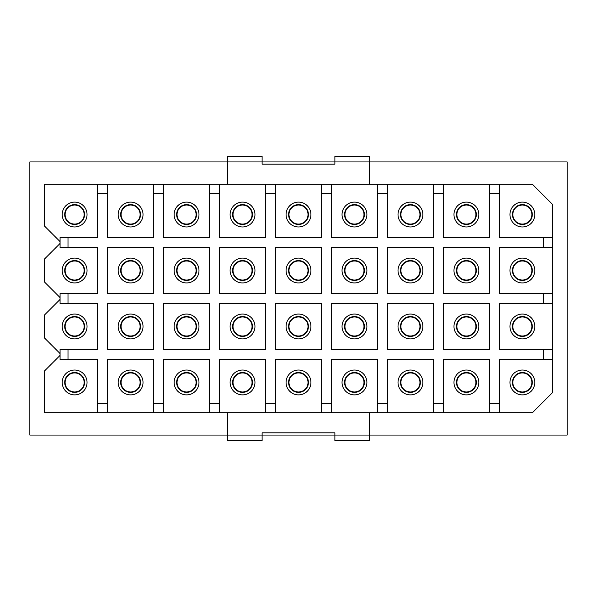 <?xml version="1.0" encoding="UTF-8"?>
<svg xmlns="http://www.w3.org/2000/svg" width="597" height="597" viewBox="0 0 597 597"><rect width="100%" height="100%" fill="white"/><g stroke="black" fill="none" stroke-linecap="round" stroke-linejoin="round"><path stroke-width="0.9" d="M67.998 349.432L67.998 359.506L60.073 359.506L60.073 349.432L97.572 349.432L97.572 303.537L67.998 303.537L67.998 293.463L97.572 293.463L97.572 247.568L67.998 247.568L67.998 237.494L97.572 237.494L97.572 193.368L107.647 193.368L107.647 237.494L153.541 237.494L153.541 193.368L163.615 193.368L163.615 237.494L209.51 237.494L209.51 193.368L219.584 193.368L219.584 237.494L265.478 237.494L265.478 193.368L275.553 193.368L275.553 237.494L321.447 237.494L321.447 193.368L331.522 193.368L331.522 237.494L377.416 237.494L377.416 193.368L387.49 193.368L387.49 237.494L433.385 237.494L433.385 193.368L443.459 193.368L443.459 237.494L489.353 237.494L489.353 193.368L499.428 193.368L499.428 237.494L552.598 237.494L552.598 204.472L532.449 184.324L107.647 184.324L107.647 193.368M67.998 359.506L97.572 359.506L97.572 403.632L107.647 403.632L107.647 412.676L532.449 412.676L552.598 392.527L552.598 237.494M163.615 349.432L209.51 349.432L209.51 303.537L163.615 303.537L163.615 349.432M107.647 403.632L107.647 359.506L153.541 359.506L153.541 403.632L163.615 403.632L163.615 359.506L209.51 359.506L209.51 403.632L219.584 403.632L219.584 412.676M97.572 193.368L97.572 184.324L107.647 184.324M107.647 303.537L107.647 349.432L153.541 349.432L153.541 303.537L107.647 303.537M107.647 247.568L107.647 293.463L153.541 293.463L153.541 247.568L107.647 247.568M97.572 184.324L44.402 184.324L44.402 225.935L59.416 240.949A2.239 2.239 0 0 1 59.416 244.113L44.402 259.128L44.402 281.903L59.416 296.918A2.239 2.239 0 0 1 59.416 300.082L44.402 315.097L44.402 337.872L59.416 352.887A2.239 2.239 0 0 1 59.416 356.051L44.402 371.065L44.402 412.676L107.647 412.676M124.639 337.387A12.425 12.425 0 0 0 141.496 332.439A12.425 12.425 0 0 0 136.549 315.582A12.425 12.425 0 0 0 119.691 320.529A12.425 12.425 0 0 0 124.639 337.387M124.639 281.418A12.425 12.425 0 0 0 141.496 276.471A12.425 12.425 0 0 0 136.549 259.613A12.425 12.425 0 0 0 119.691 264.561A12.425 12.425 0 0 0 124.639 281.418M124.639 225.45A12.425 12.425 0 0 0 141.496 220.502A12.425 12.425 0 0 0 136.549 203.644A12.425 12.425 0 0 0 119.691 208.592A12.425 12.425 0 0 0 124.639 225.45M227.42 184.324L227.42 161.936L29.85 161.936L29.85 435.064L567.15 435.064L567.15 161.936L369.58 161.936L369.58 156.339L334.88 156.339L334.88 161.936L262.12 161.936L262.12 164.175L334.88 164.175L334.88 161.936L369.58 161.936L369.58 184.324M68.67 337.387A12.425 12.425 0 0 0 85.528 332.439A12.425 12.425 0 0 0 80.58 315.582A12.425 12.425 0 0 0 63.722 320.529A12.425 12.425 0 0 0 68.67 337.387M68.67 281.418A12.425 12.425 0 0 0 85.528 276.471A12.425 12.425 0 0 0 80.58 259.613A12.425 12.425 0 0 0 63.722 264.561A12.425 12.425 0 0 0 68.67 281.418M68.67 225.45A12.425 12.425 0 0 0 85.528 220.502A12.425 12.425 0 0 0 80.58 203.644A12.425 12.425 0 0 0 63.722 208.592A12.425 12.425 0 0 0 68.67 225.45M163.615 184.324L163.615 193.368M153.541 184.324L153.541 193.368M180.607 337.387A12.425 12.425 0 0 0 197.465 332.439A12.425 12.425 0 0 0 192.518 315.582A12.425 12.425 0 0 0 175.66 320.529A12.425 12.425 0 0 0 180.607 337.387M180.607 281.418A12.425 12.425 0 0 0 197.465 276.471A12.425 12.425 0 0 0 192.518 259.613A12.425 12.425 0 0 0 175.66 264.561A12.425 12.425 0 0 0 180.607 281.418M180.607 225.45A12.425 12.425 0 0 0 197.465 220.502A12.425 12.425 0 0 0 192.518 203.644A12.425 12.425 0 0 0 175.66 208.592A12.425 12.425 0 0 0 180.607 225.45M219.584 184.324L219.584 193.368M209.51 184.324L209.51 193.368M236.576 337.387A12.425 12.425 0 0 0 253.434 332.439A12.425 12.425 0 0 0 248.486 315.582A12.425 12.425 0 0 0 231.629 320.529A12.425 12.425 0 0 0 236.576 337.387M236.576 281.418A12.425 12.425 0 0 0 253.434 276.471A12.425 12.425 0 0 0 248.486 259.613A12.425 12.425 0 0 0 231.629 264.561A12.425 12.425 0 0 0 236.576 281.418M236.576 225.45A12.425 12.425 0 0 0 253.434 220.502A12.425 12.425 0 0 0 248.486 203.644A12.425 12.425 0 0 0 231.629 208.592A12.425 12.425 0 0 0 236.576 225.45M275.553 184.324L275.553 193.368M265.478 184.324L265.478 193.368M292.545 337.387A12.425 12.425 0 0 0 309.403 332.439A12.425 12.425 0 0 0 304.455 315.582A12.425 12.425 0 0 0 287.597 320.529A12.425 12.425 0 0 0 292.545 337.387M292.545 281.418A12.425 12.425 0 0 0 309.403 276.471A12.425 12.425 0 0 0 304.455 259.613A12.425 12.425 0 0 0 287.597 264.561A12.425 12.425 0 0 0 292.545 281.418M292.545 225.45A12.425 12.425 0 0 0 309.403 220.502A12.425 12.425 0 0 0 304.455 203.644A12.425 12.425 0 0 0 287.597 208.592A12.425 12.425 0 0 0 292.545 225.45M331.522 184.324L331.522 193.368M321.447 184.324L321.447 193.368M348.514 337.387A12.425 12.425 0 0 0 365.371 332.439A12.425 12.425 0 0 0 360.424 315.582A12.425 12.425 0 0 0 343.566 320.529A12.425 12.425 0 0 0 348.514 337.387M348.514 281.418A12.425 12.425 0 0 0 365.371 276.471A12.425 12.425 0 0 0 360.424 259.613A12.425 12.425 0 0 0 343.566 264.561A12.425 12.425 0 0 0 348.514 281.418M348.514 225.45A12.425 12.425 0 0 0 365.371 220.502A12.425 12.425 0 0 0 360.424 203.644A12.425 12.425 0 0 0 343.566 208.592A12.425 12.425 0 0 0 348.514 225.45M387.49 184.324L387.49 193.368M377.416 184.324L377.416 193.368M404.482 337.387A12.425 12.425 0 0 0 421.34 332.439A12.425 12.425 0 0 0 416.393 315.582A12.425 12.425 0 0 0 399.535 320.529A12.425 12.425 0 0 0 404.482 337.387M404.482 281.418A12.425 12.425 0 0 0 421.34 276.471A12.425 12.425 0 0 0 416.393 259.613A12.425 12.425 0 0 0 399.535 264.561A12.425 12.425 0 0 0 404.482 281.418M404.482 225.45A12.425 12.425 0 0 0 421.34 220.502A12.425 12.425 0 0 0 416.393 203.644A12.425 12.425 0 0 0 399.535 208.592A12.425 12.425 0 0 0 404.482 225.45M443.459 184.324L443.459 193.368M433.385 184.324L433.385 193.368M460.451 337.387A12.425 12.425 0 0 0 477.309 332.439A12.425 12.425 0 0 0 472.361 315.582A12.425 12.425 0 0 0 455.504 320.529A12.425 12.425 0 0 0 460.451 337.387M460.451 281.418A12.425 12.425 0 0 0 477.309 276.471A12.425 12.425 0 0 0 472.361 259.613A12.425 12.425 0 0 0 455.504 264.561A12.425 12.425 0 0 0 460.451 281.418M460.451 225.45A12.425 12.425 0 0 0 477.309 220.502A12.425 12.425 0 0 0 472.361 203.644A12.425 12.425 0 0 0 455.504 208.592A12.425 12.425 0 0 0 460.451 225.45M499.428 184.324L499.428 193.368M489.353 184.324L489.353 193.368M552.598 392.527L552.598 293.463L543.546 293.463L543.546 303.537L552.598 303.537M516.42 337.387A12.425 12.425 0 0 0 533.278 332.439A12.425 12.425 0 0 0 528.33 315.582A12.425 12.425 0 0 0 511.472 320.529A12.425 12.425 0 0 0 516.42 337.387M516.42 281.418A12.425 12.425 0 0 0 533.278 276.471A12.425 12.425 0 0 0 528.33 259.613A12.425 12.425 0 0 0 511.472 264.561A12.425 12.425 0 0 0 516.42 281.418M516.42 225.45A12.425 12.425 0 0 0 533.278 220.502A12.425 12.425 0 0 0 528.33 203.644A12.425 12.425 0 0 0 511.472 208.592A12.425 12.425 0 0 0 516.42 225.45M163.615 247.568L163.615 293.463L209.51 293.463L209.51 247.568L163.615 247.568M219.584 303.537L219.584 349.432L265.478 349.432L265.478 303.537L219.584 303.537M219.584 247.568L219.584 293.463L265.478 293.463L265.478 247.568L219.584 247.568M275.553 303.537L275.553 349.432L321.447 349.432L321.447 303.537L275.553 303.537M275.553 247.568L275.553 293.463L321.447 293.463L321.447 247.568L275.553 247.568M331.522 303.537L331.522 349.432L377.416 349.432L377.416 303.537L331.522 303.537M331.522 247.568L331.522 293.463L377.416 293.463L377.416 247.568L331.522 247.568M387.49 303.537L387.49 349.432L433.385 349.432L433.385 303.537L387.49 303.537M387.49 247.568L387.49 293.463L433.385 293.463L433.385 247.568L387.49 247.568M443.459 303.537L443.459 349.432L489.353 349.432L489.353 303.537L443.459 303.537M443.459 247.568L443.459 293.463L489.353 293.463L489.353 247.568L443.459 247.568M543.546 303.537L499.428 303.537L499.428 349.432L552.598 349.432M543.546 237.494L543.546 247.568L499.428 247.568L499.428 293.463L543.546 293.463M516.42 393.356A12.425 12.425 0 0 0 533.278 388.408A12.425 12.425 0 0 0 528.33 371.55A12.425 12.425 0 0 0 511.472 376.498A12.425 12.425 0 0 0 516.42 393.356M68.67 393.356A12.425 12.425 0 0 0 85.528 388.408A12.425 12.425 0 0 0 80.58 371.55A12.425 12.425 0 0 0 63.722 376.498A12.425 12.425 0 0 0 68.67 393.356M219.584 403.632L219.584 359.506L265.478 359.506L265.478 403.632L275.553 403.632L275.553 359.506L321.447 359.506L321.447 403.632L331.522 403.632L331.522 359.506L377.416 359.506L377.416 403.632L387.49 403.632L387.49 359.506L433.385 359.506L433.385 403.632L443.459 403.632L443.459 359.506L489.353 359.506L489.353 403.632L499.428 403.632L499.428 412.676M489.353 403.632L489.353 412.676M460.451 393.356A12.425 12.425 0 0 0 477.309 388.408A12.425 12.425 0 0 0 472.361 371.55A12.425 12.425 0 0 0 455.504 376.498A12.425 12.425 0 0 0 460.451 393.356M443.459 403.632L443.459 412.676M433.385 403.632L433.385 412.676M404.482 393.356A12.425 12.425 0 0 0 421.34 388.408A12.425 12.425 0 0 0 416.393 371.55A12.425 12.425 0 0 0 399.535 376.498A12.425 12.425 0 0 0 404.482 393.356M387.49 403.632L387.49 412.676M377.416 403.632L377.416 412.676M348.514 393.356A12.425 12.425 0 0 0 365.371 388.408A12.425 12.425 0 0 0 360.424 371.55A12.425 12.425 0 0 0 343.566 376.498A12.425 12.425 0 0 0 348.514 393.356M331.522 403.632L331.522 412.676M321.447 403.632L321.447 412.676M292.545 393.356A12.425 12.425 0 0 0 309.403 388.408A12.425 12.425 0 0 0 304.455 371.55A12.425 12.425 0 0 0 287.597 376.498A12.425 12.425 0 0 0 292.545 393.356M275.553 403.632L275.553 412.676M265.478 403.632L265.478 412.676M236.576 393.356A12.425 12.425 0 0 0 253.434 388.408A12.425 12.425 0 0 0 248.486 371.55A12.425 12.425 0 0 0 231.629 376.498A12.425 12.425 0 0 0 236.576 393.356M209.51 403.632L209.51 412.676M180.607 393.356A12.425 12.425 0 0 0 197.465 388.408A12.425 12.425 0 0 0 192.518 371.55A12.425 12.425 0 0 0 175.66 376.498A12.425 12.425 0 0 0 180.607 393.356M163.615 403.632L163.615 412.676M153.541 403.632L153.541 412.676M124.639 393.356A12.425 12.425 0 0 0 141.496 388.408A12.425 12.425 0 0 0 136.549 371.55A12.425 12.425 0 0 0 119.691 376.498A12.425 12.425 0 0 0 124.639 393.356M97.572 403.632L97.572 412.676M543.546 349.432L543.546 359.506L499.428 359.506L499.428 403.632M543.546 359.506L552.598 359.506M67.998 303.537L60.073 303.537L60.073 293.463L67.998 293.463M67.998 247.568L60.073 247.568L60.073 237.494L67.998 237.494M543.546 247.568L552.598 247.568M69.864 391.169A9.933 9.933 0 0 0 83.341 387.214A9.933 9.933 0 0 0 79.386 373.737A9.933 9.933 0 0 0 65.909 377.692A9.933 9.933 0 0 0 69.864 391.169M125.833 391.169A9.933 9.933 0 0 0 139.31 387.214A9.933 9.933 0 0 0 135.355 373.737A9.933 9.933 0 0 0 121.878 377.692A9.933 9.933 0 0 0 125.833 391.169M181.801 391.169A9.933 9.933 0 0 0 195.279 387.214A9.933 9.933 0 0 0 191.324 373.737A9.933 9.933 0 0 0 177.846 377.692A9.933 9.933 0 0 0 181.801 391.169M237.77 391.169A9.933 9.933 0 0 0 251.247 387.214A9.933 9.933 0 0 0 247.292 373.737A9.933 9.933 0 0 0 233.815 377.692A9.933 9.933 0 0 0 237.77 391.169M293.739 391.169A9.933 9.933 0 0 0 307.216 387.214A9.933 9.933 0 0 0 303.261 373.737A9.933 9.933 0 0 0 289.784 377.692A9.933 9.933 0 0 0 293.739 391.169M349.708 391.169A9.933 9.933 0 0 0 363.185 387.214A9.933 9.933 0 0 0 359.23 373.737A9.933 9.933 0 0 0 345.753 377.692A9.933 9.933 0 0 0 349.708 391.169M405.676 391.169A9.933 9.933 0 0 0 419.154 387.214A9.933 9.933 0 0 0 415.199 373.737A9.933 9.933 0 0 0 401.721 377.692A9.933 9.933 0 0 0 405.676 391.169M461.645 391.169A9.933 9.933 0 0 0 475.122 387.214A9.933 9.933 0 0 0 471.167 373.737A9.933 9.933 0 0 0 457.69 377.692A9.933 9.933 0 0 0 461.645 391.169M517.614 391.169A9.933 9.933 0 0 0 531.091 387.214A9.933 9.933 0 0 0 527.136 373.737A9.933 9.933 0 0 0 513.659 377.692A9.933 9.933 0 0 0 517.614 391.169M69.864 335.201A9.933 9.933 0 0 0 83.341 331.245A9.933 9.933 0 0 0 79.386 317.768A9.933 9.933 0 0 0 65.909 321.723A9.933 9.933 0 0 0 69.864 335.201M125.833 335.201A9.933 9.933 0 0 0 139.31 331.245A9.933 9.933 0 0 0 135.355 317.768A9.933 9.933 0 0 0 121.878 321.723A9.933 9.933 0 0 0 125.833 335.201M181.801 335.201A9.933 9.933 0 0 0 195.279 331.245A9.933 9.933 0 0 0 191.324 317.768A9.933 9.933 0 0 0 177.846 321.723A9.933 9.933 0 0 0 181.801 335.201M237.77 335.201A9.933 9.933 0 0 0 251.247 331.245A9.933 9.933 0 0 0 247.292 317.768A9.933 9.933 0 0 0 233.815 321.723A9.933 9.933 0 0 0 237.77 335.201M293.739 335.201A9.933 9.933 0 0 0 307.216 331.245A9.933 9.933 0 0 0 303.261 317.768A9.933 9.933 0 0 0 289.784 321.723A9.933 9.933 0 0 0 293.739 335.201M349.708 335.201A9.933 9.933 0 0 0 363.185 331.245A9.933 9.933 0 0 0 359.23 317.768A9.933 9.933 0 0 0 345.753 321.723A9.933 9.933 0 0 0 349.708 335.201M405.676 335.201A9.933 9.933 0 0 0 419.154 331.245A9.933 9.933 0 0 0 415.199 317.768A9.933 9.933 0 0 0 401.721 321.723A9.933 9.933 0 0 0 405.676 335.201M461.645 335.201A9.933 9.933 0 0 0 475.122 331.245A9.933 9.933 0 0 0 471.167 317.768A9.933 9.933 0 0 0 457.69 321.723A9.933 9.933 0 0 0 461.645 335.201M517.614 335.201A9.933 9.933 0 0 0 531.091 331.245A9.933 9.933 0 0 0 527.136 317.768A9.933 9.933 0 0 0 513.659 321.723A9.933 9.933 0 0 0 517.614 335.201M69.864 279.232A9.933 9.933 0 0 0 83.341 275.277A9.933 9.933 0 0 0 79.386 261.799A9.933 9.933 0 0 0 65.909 265.755A9.933 9.933 0 0 0 69.864 279.232M125.833 279.232A9.933 9.933 0 0 0 139.31 275.277A9.933 9.933 0 0 0 135.355 261.799A9.933 9.933 0 0 0 121.878 265.755A9.933 9.933 0 0 0 125.833 279.232M181.801 279.232A9.933 9.933 0 0 0 195.279 275.277A9.933 9.933 0 0 0 191.324 261.799A9.933 9.933 0 0 0 177.846 265.755A9.933 9.933 0 0 0 181.801 279.232M237.77 279.232A9.933 9.933 0 0 0 251.247 275.277A9.933 9.933 0 0 0 247.292 261.799A9.933 9.933 0 0 0 233.815 265.755A9.933 9.933 0 0 0 237.77 279.232M293.739 279.232A9.933 9.933 0 0 0 307.216 275.277A9.933 9.933 0 0 0 303.261 261.799A9.933 9.933 0 0 0 289.784 265.755A9.933 9.933 0 0 0 293.739 279.232M349.708 279.232A9.933 9.933 0 0 0 363.185 275.277A9.933 9.933 0 0 0 359.23 261.799A9.933 9.933 0 0 0 345.753 265.755A9.933 9.933 0 0 0 349.708 279.232M405.676 279.232A9.933 9.933 0 0 0 419.154 275.277A9.933 9.933 0 0 0 415.199 261.799A9.933 9.933 0 0 0 401.721 265.755A9.933 9.933 0 0 0 405.676 279.232M461.645 279.232A9.933 9.933 0 0 0 475.122 275.277A9.933 9.933 0 0 0 471.167 261.799A9.933 9.933 0 0 0 457.69 265.755A9.933 9.933 0 0 0 461.645 279.232M517.614 279.232A9.933 9.933 0 0 0 531.091 275.277A9.933 9.933 0 0 0 527.136 261.799A9.933 9.933 0 0 0 513.659 265.755A9.933 9.933 0 0 0 517.614 279.232M69.864 223.263A9.933 9.933 0 0 0 83.341 219.308A9.933 9.933 0 0 0 79.386 205.831A9.933 9.933 0 0 0 65.909 209.786A9.933 9.933 0 0 0 69.864 223.263M125.833 223.263A9.933 9.933 0 0 0 139.31 219.308A9.933 9.933 0 0 0 135.355 205.831A9.933 9.933 0 0 0 121.878 209.786A9.933 9.933 0 0 0 125.833 223.263M181.801 223.263A9.933 9.933 0 0 0 195.279 219.308A9.933 9.933 0 0 0 191.324 205.831A9.933 9.933 0 0 0 177.846 209.786A9.933 9.933 0 0 0 181.801 223.263M237.77 223.263A9.933 9.933 0 0 0 251.247 219.308A9.933 9.933 0 0 0 247.292 205.831A9.933 9.933 0 0 0 233.815 209.786A9.933 9.933 0 0 0 237.77 223.263M293.739 223.263A9.933 9.933 0 0 0 307.216 219.308A9.933 9.933 0 0 0 303.261 205.831A9.933 9.933 0 0 0 289.784 209.786A9.933 9.933 0 0 0 293.739 223.263M349.708 223.263A9.933 9.933 0 0 0 363.185 219.308A9.933 9.933 0 0 0 359.23 205.831A9.933 9.933 0 0 0 345.753 209.786A9.933 9.933 0 0 0 349.708 223.263M405.676 223.263A9.933 9.933 0 0 0 419.154 219.308A9.933 9.933 0 0 0 415.199 205.831A9.933 9.933 0 0 0 401.721 209.786A9.933 9.933 0 0 0 405.676 223.263M461.645 223.263A9.933 9.933 0 0 0 475.122 219.308A9.933 9.933 0 0 0 471.167 205.831A9.933 9.933 0 0 0 457.69 209.786A9.933 9.933 0 0 0 461.645 223.263M517.614 223.263A9.933 9.933 0 0 0 531.091 219.308A9.933 9.933 0 0 0 527.136 205.831A9.933 9.933 0 0 0 513.659 209.786A9.933 9.933 0 0 0 517.614 223.263M369.58 412.676L369.58 440.661L334.88 440.661L334.88 432.825L262.12 432.825L262.12 440.661L227.42 440.661L227.42 412.676M227.42 161.936L227.42 156.339L262.12 156.339L262.12 161.936L227.42 161.936M70.065 374.103A9.515 9.515 0 0 0 66.274 387.013A9.515 9.515 0 0 0 79.185 390.804A9.515 9.515 0 0 0 82.976 377.894A9.515 9.515 0 0 0 70.065 374.103A9.515 9.515 0 0 0 66.274 387.013A9.515 9.515 0 0 0 79.185 390.804A9.515 9.515 0 0 0 82.976 377.894A9.515 9.515 0 0 0 70.065 374.103M126.034 374.103A9.515 9.515 0 0 0 122.243 387.013A9.515 9.515 0 0 0 135.153 390.804A9.515 9.515 0 0 0 138.944 377.894A9.515 9.515 0 0 0 126.034 374.103A9.515 9.515 0 0 0 122.243 387.013A9.515 9.515 0 0 0 135.153 390.804A9.515 9.515 0 0 0 138.944 377.894A9.515 9.515 0 0 0 126.034 374.103M182.003 374.103A9.515 9.515 0 0 0 178.212 387.013A9.515 9.515 0 0 0 191.122 390.804A9.515 9.515 0 0 0 194.913 377.894A9.515 9.515 0 0 0 182.003 374.103A9.515 9.515 0 0 0 178.212 387.013A9.515 9.515 0 0 0 191.122 390.804A9.515 9.515 0 0 0 194.913 377.894A9.515 9.515 0 0 0 182.003 374.103M237.972 374.103A9.515 9.515 0 0 0 234.181 387.013A9.515 9.515 0 0 0 247.091 390.804A9.515 9.515 0 0 0 250.882 377.894A9.515 9.515 0 0 0 237.972 374.103A9.515 9.515 0 0 0 234.181 387.013A9.515 9.515 0 0 0 247.091 390.804A9.515 9.515 0 0 0 250.882 377.894A9.515 9.515 0 0 0 237.972 374.103M293.94 374.103A9.515 9.515 0 0 0 290.149 387.013A9.515 9.515 0 0 0 303.06 390.804A9.515 9.515 0 0 0 306.851 377.894A9.515 9.515 0 0 0 293.94 374.103A9.515 9.515 0 0 0 290.149 387.013A9.515 9.515 0 0 0 303.06 390.804A9.515 9.515 0 0 0 306.851 377.894A9.515 9.515 0 0 0 293.94 374.103M349.909 374.103A9.515 9.515 0 0 0 346.118 387.013A9.515 9.515 0 0 0 359.028 390.804A9.515 9.515 0 0 0 362.819 377.894A9.515 9.515 0 0 0 349.909 374.103A9.515 9.515 0 0 0 346.118 387.013A9.515 9.515 0 0 0 359.028 390.804A9.515 9.515 0 0 0 362.819 377.894A9.515 9.515 0 0 0 349.909 374.103M405.878 374.103A9.515 9.515 0 0 0 402.087 387.013A9.515 9.515 0 0 0 414.997 390.804A9.515 9.515 0 0 0 418.788 377.894A9.515 9.515 0 0 0 405.878 374.103A9.515 9.515 0 0 0 402.087 387.013A9.515 9.515 0 0 0 414.997 390.804A9.515 9.515 0 0 0 418.788 377.894A9.515 9.515 0 0 0 405.878 374.103M461.847 374.103A9.515 9.515 0 0 0 458.056 387.013A9.515 9.515 0 0 0 470.966 390.804A9.515 9.515 0 0 0 474.757 377.894A9.515 9.515 0 0 0 461.847 374.103A9.515 9.515 0 0 0 458.056 387.013A9.515 9.515 0 0 0 470.966 390.804A9.515 9.515 0 0 0 474.757 377.894A9.515 9.515 0 0 0 461.847 374.103M517.815 374.103A9.515 9.515 0 0 0 514.024 387.013A9.515 9.515 0 0 0 526.935 390.804A9.515 9.515 0 0 0 530.726 377.894A9.515 9.515 0 0 0 517.815 374.103A9.515 9.515 0 0 0 514.024 387.013A9.515 9.515 0 0 0 526.935 390.804A9.515 9.515 0 0 0 530.726 377.894A9.515 9.515 0 0 0 517.815 374.103M70.065 318.134A9.515 9.515 0 0 0 66.274 331.044A9.515 9.515 0 0 0 79.185 334.835A9.515 9.515 0 0 0 82.976 321.925A9.515 9.515 0 0 0 70.065 318.134A9.515 9.515 0 0 0 66.274 331.044A9.515 9.515 0 0 0 79.185 334.835A9.515 9.515 0 0 0 82.976 321.925A9.515 9.515 0 0 0 70.065 318.134M126.034 318.134A9.515 9.515 0 0 0 122.243 331.044A9.515 9.515 0 0 0 135.153 334.835A9.515 9.515 0 0 0 138.944 321.925A9.515 9.515 0 0 0 126.034 318.134A9.515 9.515 0 0 0 122.243 331.044A9.515 9.515 0 0 0 135.153 334.835A9.515 9.515 0 0 0 138.944 321.925A9.515 9.515 0 0 0 126.034 318.134M182.003 318.134A9.515 9.515 0 0 0 178.212 331.044A9.515 9.515 0 0 0 191.122 334.835A9.515 9.515 0 0 0 194.913 321.925A9.515 9.515 0 0 0 182.003 318.134A9.515 9.515 0 0 0 178.212 331.044A9.515 9.515 0 0 0 191.122 334.835A9.515 9.515 0 0 0 194.913 321.925A9.515 9.515 0 0 0 182.003 318.134M237.972 318.134A9.515 9.515 0 0 0 234.181 331.044A9.515 9.515 0 0 0 247.091 334.835A9.515 9.515 0 0 0 250.882 321.925A9.515 9.515 0 0 0 237.972 318.134A9.515 9.515 0 0 0 234.181 331.044A9.515 9.515 0 0 0 247.091 334.835A9.515 9.515 0 0 0 250.882 321.925A9.515 9.515 0 0 0 237.972 318.134M293.94 318.134A9.515 9.515 0 0 0 290.149 331.044A9.515 9.515 0 0 0 303.06 334.835A9.515 9.515 0 0 0 306.851 321.925A9.515 9.515 0 0 0 293.94 318.134A9.515 9.515 0 0 0 290.149 331.044A9.515 9.515 0 0 0 303.06 334.835A9.515 9.515 0 0 0 306.851 321.925A9.515 9.515 0 0 0 293.94 318.134M349.909 318.134A9.515 9.515 0 0 0 346.118 331.044A9.515 9.515 0 0 0 359.028 334.835A9.515 9.515 0 0 0 362.819 321.925A9.515 9.515 0 0 0 349.909 318.134A9.515 9.515 0 0 0 346.118 331.044A9.515 9.515 0 0 0 359.028 334.835A9.515 9.515 0 0 0 362.819 321.925A9.515 9.515 0 0 0 349.909 318.134M405.878 318.134A9.515 9.515 0 0 0 402.087 331.044A9.515 9.515 0 0 0 414.997 334.835A9.515 9.515 0 0 0 418.788 321.925A9.515 9.515 0 0 0 405.878 318.134A9.515 9.515 0 0 0 402.087 331.044A9.515 9.515 0 0 0 414.997 334.835A9.515 9.515 0 0 0 418.788 321.925A9.515 9.515 0 0 0 405.878 318.134M461.847 318.134A9.515 9.515 0 0 0 458.056 331.044A9.515 9.515 0 0 0 470.966 334.835A9.515 9.515 0 0 0 474.757 321.925A9.515 9.515 0 0 0 461.847 318.134A9.515 9.515 0 0 0 458.056 331.044A9.515 9.515 0 0 0 470.966 334.835A9.515 9.515 0 0 0 474.757 321.925A9.515 9.515 0 0 0 461.847 318.134M517.815 318.134A9.515 9.515 0 0 0 514.024 331.044A9.515 9.515 0 0 0 526.935 334.835A9.515 9.515 0 0 0 530.726 321.925A9.515 9.515 0 0 0 517.815 318.134A9.515 9.515 0 0 0 514.024 331.044A9.515 9.515 0 0 0 526.935 334.835A9.515 9.515 0 0 0 530.726 321.925A9.515 9.515 0 0 0 517.815 318.134M70.065 262.165A9.515 9.515 0 0 0 66.274 275.075A9.515 9.515 0 0 0 79.185 278.866A9.515 9.515 0 0 0 82.976 265.956A9.515 9.515 0 0 0 70.065 262.165A9.515 9.515 0 0 0 66.274 275.075A9.515 9.515 0 0 0 79.185 278.866A9.515 9.515 0 0 0 82.976 265.956A9.515 9.515 0 0 0 70.065 262.165M126.034 262.165A9.515 9.515 0 0 0 122.243 275.075A9.515 9.515 0 0 0 135.153 278.866A9.515 9.515 0 0 0 138.944 265.956A9.515 9.515 0 0 0 126.034 262.165A9.515 9.515 0 0 0 122.243 275.075A9.515 9.515 0 0 0 135.153 278.866A9.515 9.515 0 0 0 138.944 265.956A9.515 9.515 0 0 0 126.034 262.165M182.003 262.165A9.515 9.515 0 0 0 178.212 275.075A9.515 9.515 0 0 0 191.122 278.866A9.515 9.515 0 0 0 194.913 265.956A9.515 9.515 0 0 0 182.003 262.165A9.515 9.515 0 0 0 178.212 275.075A9.515 9.515 0 0 0 191.122 278.866A9.515 9.515 0 0 0 194.913 265.956A9.515 9.515 0 0 0 182.003 262.165M237.972 262.165A9.515 9.515 0 0 0 234.181 275.075A9.515 9.515 0 0 0 247.091 278.866A9.515 9.515 0 0 0 250.882 265.956A9.515 9.515 0 0 0 237.972 262.165A9.515 9.515 0 0 0 234.181 275.075A9.515 9.515 0 0 0 247.091 278.866A9.515 9.515 0 0 0 250.882 265.956A9.515 9.515 0 0 0 237.972 262.165M293.94 262.165A9.515 9.515 0 0 0 290.149 275.075A9.515 9.515 0 0 0 303.06 278.866A9.515 9.515 0 0 0 306.851 265.956A9.515 9.515 0 0 0 293.94 262.165A9.515 9.515 0 0 0 290.149 275.075A9.515 9.515 0 0 0 303.06 278.866A9.515 9.515 0 0 0 306.851 265.956A9.515 9.515 0 0 0 293.94 262.165M349.909 262.165A9.515 9.515 0 0 0 346.118 275.075A9.515 9.515 0 0 0 359.028 278.866A9.515 9.515 0 0 0 362.819 265.956A9.515 9.515 0 0 0 349.909 262.165A9.515 9.515 0 0 0 346.118 275.075A9.515 9.515 0 0 0 359.028 278.866A9.515 9.515 0 0 0 362.819 265.956A9.515 9.515 0 0 0 349.909 262.165M405.878 262.165A9.515 9.515 0 0 0 402.087 275.075A9.515 9.515 0 0 0 414.997 278.866A9.515 9.515 0 0 0 418.788 265.956A9.515 9.515 0 0 0 405.878 262.165A9.515 9.515 0 0 0 402.087 275.075A9.515 9.515 0 0 0 414.997 278.866A9.515 9.515 0 0 0 418.788 265.956A9.515 9.515 0 0 0 405.878 262.165M461.847 262.165A9.515 9.515 0 0 0 458.056 275.075A9.515 9.515 0 0 0 470.966 278.866A9.515 9.515 0 0 0 474.757 265.956A9.515 9.515 0 0 0 461.847 262.165A9.515 9.515 0 0 0 458.056 275.075A9.515 9.515 0 0 0 470.966 278.866A9.515 9.515 0 0 0 474.757 265.956A9.515 9.515 0 0 0 461.847 262.165M517.815 262.165A9.515 9.515 0 0 0 514.024 275.075A9.515 9.515 0 0 0 526.935 278.866A9.515 9.515 0 0 0 530.726 265.956A9.515 9.515 0 0 0 517.815 262.165A9.515 9.515 0 0 0 514.024 275.075A9.515 9.515 0 0 0 526.935 278.866A9.515 9.515 0 0 0 530.726 265.956A9.515 9.515 0 0 0 517.815 262.165M70.065 206.196A9.515 9.515 0 0 0 66.274 219.106A9.515 9.515 0 0 0 79.185 222.897A9.515 9.515 0 0 0 82.976 209.987A9.515 9.515 0 0 0 70.065 206.196A9.515 9.515 0 0 0 66.274 219.106A9.515 9.515 0 0 0 79.185 222.897A9.515 9.515 0 0 0 82.976 209.987A9.515 9.515 0 0 0 70.065 206.196M126.034 206.196A9.515 9.515 0 0 0 122.243 219.106A9.515 9.515 0 0 0 135.153 222.897A9.515 9.515 0 0 0 138.944 209.987A9.515 9.515 0 0 0 126.034 206.196A9.515 9.515 0 0 0 122.243 219.106A9.515 9.515 0 0 0 135.153 222.897A9.515 9.515 0 0 0 138.944 209.987A9.515 9.515 0 0 0 126.034 206.196M182.003 206.196A9.515 9.515 0 0 0 178.212 219.106A9.515 9.515 0 0 0 191.122 222.897A9.515 9.515 0 0 0 194.913 209.987A9.515 9.515 0 0 0 182.003 206.196A9.515 9.515 0 0 0 178.212 219.106A9.515 9.515 0 0 0 191.122 222.897A9.515 9.515 0 0 0 194.913 209.987A9.515 9.515 0 0 0 182.003 206.196M237.972 206.196A9.515 9.515 0 0 0 234.181 219.106A9.515 9.515 0 0 0 247.091 222.897A9.515 9.515 0 0 0 250.882 209.987A9.515 9.515 0 0 0 237.972 206.196A9.515 9.515 0 0 0 234.181 219.106A9.515 9.515 0 0 0 247.091 222.897A9.515 9.515 0 0 0 250.882 209.987A9.515 9.515 0 0 0 237.972 206.196M293.94 206.196A9.515 9.515 0 0 0 290.149 219.106A9.515 9.515 0 0 0 303.06 222.897A9.515 9.515 0 0 0 306.851 209.987A9.515 9.515 0 0 0 293.94 206.196A9.515 9.515 0 0 0 290.149 219.106A9.515 9.515 0 0 0 303.06 222.897A9.515 9.515 0 0 0 306.851 209.987A9.515 9.515 0 0 0 293.94 206.196M349.909 206.196A9.515 9.515 0 0 0 346.118 219.106A9.515 9.515 0 0 0 359.028 222.897A9.515 9.515 0 0 0 362.819 209.987A9.515 9.515 0 0 0 349.909 206.196A9.515 9.515 0 0 0 346.118 219.106A9.515 9.515 0 0 0 359.028 222.897A9.515 9.515 0 0 0 362.819 209.987A9.515 9.515 0 0 0 349.909 206.196M405.878 206.196A9.515 9.515 0 0 0 402.087 219.106A9.515 9.515 0 0 0 414.997 222.897A9.515 9.515 0 0 0 418.788 209.987A9.515 9.515 0 0 0 405.878 206.196A9.515 9.515 0 0 0 402.087 219.106A9.515 9.515 0 0 0 414.997 222.897A9.515 9.515 0 0 0 418.788 209.987A9.515 9.515 0 0 0 405.878 206.196M461.847 206.196A9.515 9.515 0 0 0 458.056 219.106A9.515 9.515 0 0 0 470.966 222.897A9.515 9.515 0 0 0 474.757 209.987A9.515 9.515 0 0 0 461.847 206.196A9.515 9.515 0 0 0 458.056 219.106A9.515 9.515 0 0 0 470.966 222.897A9.515 9.515 0 0 0 474.757 209.987A9.515 9.515 0 0 0 461.847 206.196M517.815 206.196A9.515 9.515 0 0 0 514.024 219.106A9.515 9.515 0 0 0 526.935 222.897A9.515 9.515 0 0 0 530.726 209.987A9.515 9.515 0 0 0 517.815 206.196A9.515 9.515 0 0 0 514.024 219.106A9.515 9.515 0 0 0 526.935 222.897A9.515 9.515 0 0 0 530.726 209.987A9.515 9.515 0 0 0 517.815 206.196M262.12 440.661L227.42 440.661M369.58 440.661L334.88 440.661M227.42 156.339L262.12 156.339M334.88 156.339L369.58 156.339"/></g></svg>
